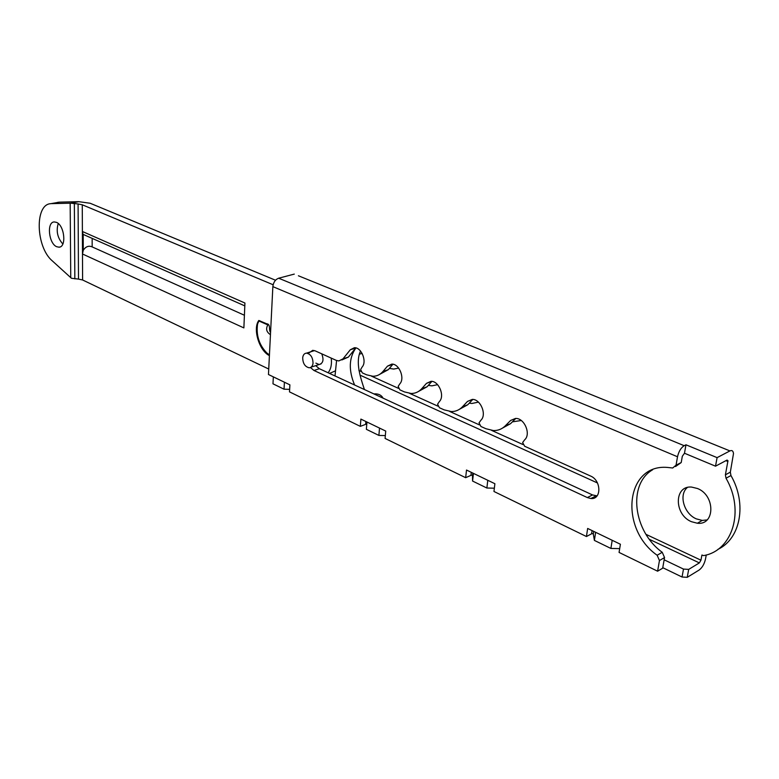 <?xml version="1.0" encoding="UTF-8"?>
<svg xmlns="http://www.w3.org/2000/svg" width="779" height="779" viewBox="0 0 779 779"><rect width="100%" height="100%" fill="white"/><g stroke="black" fill="none" stroke-linecap="round" stroke-linejoin="round"><path stroke-width="1.17" d="M687.36 487.498C678.48 494.714 683.981 513.838 696.377 518.892L702.278 520.421L707.089 519.924M697.478 488.511C715.434 495.347 715.18 525.513 697.351 523.235L691.45 521.696C673.942 514.685 673.942 485.317 691.616 487.079L697.478 488.511M308.182 353.491L312.749 350.316L315.213 350.871L336.187 360.346L338.836 360.94L343.003 358.846L350.277 349.79L354.367 347.726C361.368 347.142 367.211 361.563 362.147 366.977L360.599 369.558L362.323 372.878L366.597 374.806L372.937 376.267C376.87 376.247 380.21 374.66 382.937 371.505L387.455 366.169L391.759 364.114C399.15 363.579 405.197 378.39 399.802 383.852L398.147 386.462L399.939 389.88L404.418 391.905L411.137 393.483C415.265 393.492 418.781 391.915 421.673 388.75L426.483 383.356L431.021 381.321C438.82 380.843 445.091 396.063 439.346 401.575L437.574 404.213L439.434 407.729L444.137 409.851L451.255 411.555C455.598 411.614 459.298 410.046 462.375 406.862L467.507 401.419L472.288 399.393C480.536 398.994 487.041 414.642 480.916 420.202L479.017 422.88L480.945 426.493L485.892 428.723L493.448 430.563C498.015 430.66 501.929 429.122 505.191 425.928L510.664 420.436L515.727 418.43C524.462 418.099 531.21 434.205 524.666 439.804L522.631 442.521L524.637 446.231L590.531 476.018C601.427 480.341 601.67 499.836 590.871 498.511L587.327 497.567L313.966 370.473L310.432 367.532M706.271 554.96L705.472 559.195C704.284 564.142 702.161 567.755 699.114 570.043L687.234 577.327L682.044 577.015L662.773 567.687M298.406 275.776L729.923 450.914C731.997 449.989 733.185 450.885 733.487 453.612L730.332 472.142L730.955 475.541C747.236 503.76 740.576 538.805 717.917 549.361M358.915 370.492L360.959 371.417M371.534 376.189L398.517 388.37M409.618 393.376L437.944 406.171M449.6 411.429L479.387 424.876M491.646 430.407L523.001 444.566M729.923 450.914L717.099 457.633L715.511 466.183L727.07 460.048L727.976 460.72L725.395 474.82L726.018 478.238C744.987 510.771 732.591 550.695 703.622 555.612L701.918 555.038L700.954 560.189L699.357 562.905L688.694 569.391L687.234 577.327M657.603 571.202L662.676 568.193L664.545 557.56L662.238 552.292L657.145 555.242L659.453 560.539L657.603 571.202L619.071 552.428L620.396 544.248L587.648 528.454L586.441 536.527L493.964 491.481L494.889 483.72L466.514 470.029L465.667 477.693L385.089 438.441L385.722 431.069L360.891 419.092L360.326 426.366L289.496 391.866L289.895 384.855L268.463 374.514L272.854 286.623C273.4 282.31 275.338 279.505 278.668 278.21L294.287 274.101M597.444 482.951L359.995 375.127M362.147 353.462L359.47 354.094M398.653 368.097L393.755 369.061L389.403 368.389M437.603 384.68L431.907 385.848L428.304 385.391M478.423 402.13L471.947 403.464L469.231 403.191M521.248 420.504L512.368 421.858M715.511 466.183L684.488 453.242L682.316 456.26L681.216 462.541L675.539 466.533M717.099 457.633L685.968 444.799L684.488 453.242M685.968 444.799L684.166 445.695L278.668 278.21M657.145 555.242C619.023 528.571 625.391 463.875 667.35 467.419L672.696 467.994L676.045 465.18L677.516 456.767C678.723 451.469 680.943 447.779 684.166 445.695M662.238 552.292C633.239 531.551 627.436 484.256 652.636 469.766M586.441 536.527L591.612 533.781L592.098 530.606M465.667 477.693L470.944 475.346L471.285 472.337M360.326 426.366L365.653 424.36L365.877 421.497M597.065 495.882L592.537 494.947L319.341 368.71L315.699 365.653M502.669 427.992L510.527 423.698L515.795 418.43M459.542 409.238L467.741 404.768L472.795 399.423M418.615 391.37L427.067 386.774L431.887 381.389L426.483 383.356M379.724 374.329L388.341 369.645L392.869 364.309L387.455 366.169M341.864 359.947L348.408 357.074L355.691 348.038L350.277 349.79M285.153 382.567L273.351 376.87M380.279 428.44L366.977 422.033M488.589 480.682L473.389 473.35M613.034 540.694L595.497 532.242M688.694 569.391L683.495 569.079L664.156 559.809M289.642 389.354L284.033 389.198L272.981 383.813L273.322 377.202M619.694 548.611L610.892 548.445L594.396 540.412L593.316 534.082L591.689 533.294M494.353 488.19L486.875 488.024L472.571 481.052L472.502 475.618L471.003 474.888M385.332 435.578L378.896 435.422L366.373 429.317L366.928 422.364M366.763 424.448L365.682 423.922M683.495 569.079L682.044 577.015M284.033 389.198L284.393 382.538M378.896 435.422L379.48 428.421M472.502 475.618L472.795 473.067M472.571 481.052L473.398 473.739M486.875 488.024L487.742 480.662M593.316 534.082L593.725 531.385M594.396 540.412L595.575 532.69M610.892 548.445L612.128 540.684M56.439 222.346L54.189 221.937C46.487 222.073 48.736 243.671 56.721 246.729L58.99 247.186C66.751 247.284 64.53 225.287 56.439 222.346M58.24 223.515C55.971 231.139 57.51 237.965 62.846 244.002M244.411 315.252L92.165 246.904C88.699 245.414 85.729 246.534 83.256 250.273L83.187 234.907L82.389 231.48L82.486 253.993L243.876 327.901L244.927 303.031L82.389 231.48L82.272 204.78L273.137 284.773M268.736 369.032L82.603 279.973L78.494 279.096L78.085 203.962L70.879 203.183L78.815 201.673L59.467 202.141L50.781 203.679L59.467 202.141M355.935 347.931C348.904 357.824 348.456 370.181 354.591 385.001M270.566 332.429C268.512 330.267 270.888 323.967 266.7 323.801L258.813 320.481C252.513 328.767 259.261 350.813 269.407 355.604M335.009 375.945L336.577 360.502M78.815 201.673L90.169 203.261L275.523 280.236M82.272 204.78L78.085 203.962M83.256 250.273L82.486 253.993L82.603 279.973M50.781 203.679C34.422 204.283 35.873 247.274 52.329 260.907L71.444 278.269L78.494 279.096M360.521 351.056C355.399 361.933 360.171 376.939 364.426 389.539M70.879 203.183L51.589 203.631M373.901 393.921C377.932 393.57 380.892 394.778 382.762 397.553M57.276 202.452L58.659 202.199M315.894 363.131L319.137 364.533C323.168 363.345 324.025 359.771 321.717 353.812M269.446 354.961L266.778 352.926C259.066 344.863 256.009 335.213 257.576 323.957L258.901 320.987L267.84 324.911C265.62 328.874 266.496 332.127 270.459 334.668M331.221 358.097C331.981 364.27 330.948 369.149 328.115 372.761M329.536 373.423L335.359 370.892M302.7 357.619C303.128 354.796 304.404 353.296 306.536 353.13C310.753 354.124 312.915 357.522 313.022 363.326C312.574 366.159 311.288 367.649 309.156 367.785C304.959 366.773 302.807 363.384 302.7 357.619M730.955 475.541L726.018 478.238M725.395 474.82L730.332 472.142M700.954 560.189L645.995 534.355M725.901 460.671L727.917 461.499M272.854 286.623L677.516 456.767M649.394 539.331L699.357 562.905M676.045 465.18L681.216 462.541M664.545 557.56L659.453 560.539M515.503 418.43L510.664 420.436M510.527 423.698L505.191 425.928M472.668 399.413L467.507 401.419M467.741 404.768L462.375 406.862M427.067 386.774L421.673 388.75M388.341 369.645L382.937 371.505M348.408 357.074L343.003 358.846M319.341 368.71L313.966 370.473M592.537 494.947L587.327 497.567M74.842 278.872L74.346 203.738M92.165 246.904L92.146 239.387M70.168 203.212L70.753 277.723M697.351 523.235L702.278 520.421M726.758 460.214L727.976 460.72M590.871 498.511L596.091 495.882M82.905 234.284L244.81 305.884M59.944 246.982L58.99 247.186M259.816 320.724L258.901 320.987M314.521 350.599L306.536 353.13M321.084 363.89L311.103 367.152"/></g></svg>
